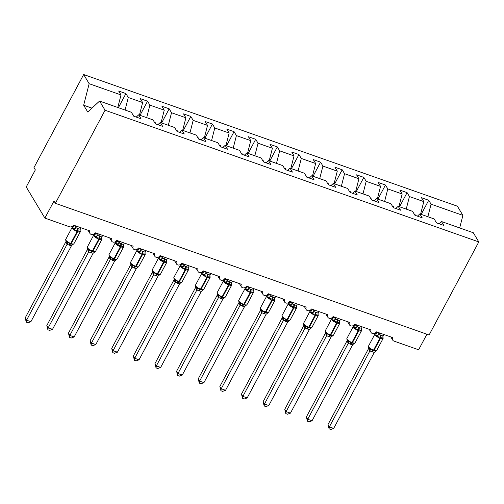 <?xml version="1.0" encoding="UTF-8"?>
<svg xmlns="http://www.w3.org/2000/svg" width="504" height="504" viewBox="0 0 504 504"><rect width="100%" height="100%" fill="white"/><g stroke="black" fill="none" stroke-linecap="round" stroke-linejoin="round"><path stroke-width="0.76" d="M427.858 216.733L431.065 204.17L462.905 215.391L457.405 206.212L83.664 74.535L33.97 167.605L35.343 169.892L26.227 186.971L44.881 218.1L53.997 201.02L55.371 203.314L429.106 334.99L478.8 241.92L473.3 232.741L441.466 221.521L443.81 225.439L436.54 222.875L434.196 218.963L419.832 213.904L422.182 217.816L414.912 215.258L412.568 211.346L398.204 206.281L400.554 210.2L393.284 207.635L390.94 203.723L376.576 198.664L378.926 202.577L371.656 200.019L369.312 196.1L354.948 191.041L357.298 194.96L350.028 192.396L347.684 188.483L333.32 183.424L335.664 187.337L328.4 184.779L326.056 180.86L311.692 175.802L314.036 179.714L306.772 177.156L304.429 173.244L290.065 168.185L292.408 172.097L285.144 169.533L282.801 165.621L268.437 160.562L270.78 164.474L263.516 161.916L261.166 158.004L246.809 152.939L249.152 156.857L241.888 154.293L239.539 150.381L225.181 145.322L227.524 149.234L220.261 146.677L217.911 142.758L203.553 137.699L205.897 141.618L198.633 139.054L196.283 135.141L181.925 130.082L184.269 133.995L176.999 131.437L174.655 127.518L160.297 122.459L162.641 126.378L155.371 123.814L153.027 119.902L138.669 114.843L141.013 118.755L133.743 116.197L131.399 112.279L99.565 101.065L105.065 110.244L478.8 241.92M118.383 107.692L125.924 93.574L128.268 97.493L125.061 110.048M83.664 74.535L89.164 83.714L121.004 94.928L118.66 91.016L125.924 93.574M121.004 94.928L117.797 107.484M426.919 334.221L418.616 349.776L393.958 341.088A3.049 2.589 149.1 0 1 392.711 340.093A3.049 2.589 149.1 0 1 392.729 337.617L376.293 331.821A3.049 2.589 -30.9 0 1 373.678 333.604A3.049 2.589 -30.9 0 1 371.083 332.476A3.049 2.589 -30.9 0 1 371.101 329.994L354.665 324.204A3.049 2.589 -30.9 0 1 352.05 325.981A3.049 2.589 -30.9 0 1 349.455 324.853A3.049 2.589 -30.9 0 1 349.474 322.371L333.037 316.581A3.049 2.589 -30.9 0 1 330.422 318.364A3.049 2.589 -30.9 0 1 327.827 317.237A3.049 2.589 -30.9 0 1 327.846 314.754L311.409 308.965A3.049 2.589 -30.9 0 1 308.794 310.741A3.049 2.589 -30.9 0 1 306.199 309.613A3.049 2.589 -30.9 0 1 306.218 307.131L289.781 301.342A3.049 2.589 -30.9 0 1 287.167 303.125A3.049 2.589 -30.9 0 1 284.571 301.99A3.049 2.589 -30.9 0 1 284.59 299.515L268.153 293.719A3.049 2.589 -30.9 0 1 265.539 295.502A3.049 2.589 -30.9 0 1 262.943 294.374A3.049 2.589 -30.9 0 1 262.962 291.892L246.525 286.102A3.049 2.589 -30.9 0 1 243.911 287.885A3.049 2.589 -30.9 0 1 241.315 286.751A3.049 2.589 -30.9 0 1 241.334 284.275L224.897 278.479A3.049 2.589 -30.9 0 1 222.283 280.262A3.049 2.589 -30.9 0 1 219.687 279.134A3.049 2.589 -30.9 0 1 219.706 276.652L203.269 270.862A3.049 2.589 -30.9 0 1 200.655 272.639A3.049 2.589 -30.9 0 1 198.059 271.511A3.049 2.589 -30.9 0 1 198.078 269.029L181.642 263.239A3.049 2.589 -30.9 0 1 179.021 265.022A3.049 2.589 -30.9 0 1 176.431 263.894A3.049 2.589 -30.9 0 1 176.45 261.412L160.014 255.623A3.049 2.589 -30.9 0 1 157.393 257.399A3.049 2.589 -30.9 0 1 154.804 256.271A3.049 2.589 -30.9 0 1 154.822 253.789L138.38 247.999A3.049 2.589 -30.9 0 1 135.765 249.782A3.049 2.589 -30.9 0 1 133.176 248.655A3.049 2.589 -30.9 0 1 133.195 246.173L116.752 240.383A3.049 2.589 -30.9 0 1 114.137 242.159A3.049 2.589 -30.9 0 1 111.548 241.032A3.049 2.589 -30.9 0 1 111.56 238.549L95.124 232.76A3.049 2.589 -30.9 0 1 92.509 234.543A3.049 2.589 -30.9 0 1 89.914 233.409A3.049 2.589 -30.9 0 1 89.933 230.933L73.496 225.137A3.049 2.589 -30.9 0 1 69.533 226.787L44.881 218.1M140.011 115.315L147.552 101.197L149.896 105.109L146.689 117.665M128.268 97.493L142.632 102.551L140.288 98.633L147.552 101.197M142.632 102.551L139.425 115.107M161.645 122.938L169.18 108.814L171.53 112.732L168.317 125.288M149.896 105.109L164.26 110.168L161.916 106.256L169.18 108.814M164.26 110.168L161.053 122.73M183.273 130.555L190.808 116.437L193.158 120.349L189.945 132.911M171.53 112.732L185.888 117.791L183.544 113.873L190.808 116.437M185.888 117.791L182.681 130.347M204.901 138.178L212.436 124.053L214.786 127.972L211.579 140.528M193.158 120.349L207.516 125.408L205.172 121.495L212.436 124.053M207.516 125.408L204.309 137.97M226.529 145.795L234.064 131.676L236.414 135.589L233.207 148.151M214.786 127.972L229.144 133.031L226.8 129.118L234.064 131.676M229.144 133.031L225.937 145.587M248.157 153.418L255.698 139.299L258.042 143.212L254.835 155.768M236.414 135.589L250.772 140.648L248.428 136.735L255.698 139.299M250.772 140.648L247.565 153.21M269.785 161.034L277.326 146.916L279.67 150.828L276.463 163.391M258.042 143.212L272.399 148.27L270.056 144.358L277.326 146.916M272.399 148.27L269.193 160.826M291.413 168.657L298.954 154.539L301.298 158.451L298.091 171.007M279.67 150.828L294.027 155.893L291.684 151.975L298.954 154.539M294.027 155.893L290.821 168.449M313.041 176.274L320.582 162.156L322.925 166.074L319.719 178.63M301.298 158.451L315.655 163.51L313.312 159.598L320.582 162.156M315.655 163.51L312.448 176.066M334.669 183.897L342.21 169.779L344.553 173.691L341.347 186.247M322.925 166.074L337.289 171.133L334.94 167.215L342.21 169.779M337.289 171.133L334.076 183.689M356.296 191.52L363.838 177.395L366.181 181.314L362.974 193.87M344.553 173.691L358.917 178.75L356.567 174.838L363.838 177.395M358.917 178.75L355.711 191.312M377.924 199.137L385.466 185.018L387.809 188.931L384.602 201.493M366.181 181.314L380.545 186.373L378.195 182.461L385.466 185.018M380.545 186.373L377.339 198.929M399.552 206.76L407.093 192.635L409.437 196.554L406.23 209.11M387.809 188.931L402.173 193.99L399.829 190.077L407.093 192.635M402.173 193.99L398.966 206.552M136.25 117.079L138.669 114.843M157.878 124.696L160.297 122.459M179.506 132.319L181.925 130.082M201.134 139.936L203.553 137.699M222.762 147.559L225.181 145.322M244.39 155.175L246.809 152.939M266.017 162.798L268.437 160.562M287.645 170.415L290.065 168.185M309.273 178.038L311.692 175.802M330.901 185.661L333.32 183.424M352.529 193.278L354.948 191.041M374.157 200.901L376.576 198.664M395.785 208.517L398.204 206.281M417.419 216.14L419.832 213.904M431.065 204.17L428.721 200.258L421.457 197.7L423.801 201.613L420.594 214.168M421.18 214.376L428.721 200.258M439.047 223.757L441.466 221.521M409.437 196.554L423.801 201.613M133.699 116.115L133.925 115.214L132.955 114.874M155.327 123.738L155.553 122.837L154.583 122.491M176.954 131.355L177.181 130.454L176.211 130.114M198.582 138.978L198.815 138.077L197.839 137.731M220.21 146.595L220.443 145.694L219.467 145.354M241.838 154.218L242.071 153.317L241.095 152.97M263.466 161.834L263.699 160.933L262.723 160.593M285.094 169.457L285.327 168.556L284.351 168.21M306.722 177.074L306.955 176.179L305.978 175.833M328.35 184.697L328.583 183.796L327.606 183.456M349.984 192.32L350.211 191.419L349.234 191.073M371.612 199.937L371.839 199.036L370.862 198.696M393.24 207.56L393.466 206.659L392.49 206.312M414.868 215.177L415.094 214.276L414.118 213.935M462.905 215.391L459.698 227.947M89.164 83.714L83.67 105.223L87.734 112.001L99.565 101.065M105.065 110.244L55.371 203.314M83.67 105.223L91.917 108.127M414.735 214.956L415.094 214.276M393.107 207.339L393.466 206.659M371.479 199.716L371.839 199.036M349.845 192.093L350.211 191.419M328.217 184.477L328.583 183.796M306.589 176.854L306.955 176.179M284.962 169.237L285.327 168.556M263.334 161.614L263.699 160.933M241.706 153.997L242.071 153.317M220.078 146.374L220.443 145.694M198.45 138.757L198.815 138.077M176.822 131.135L177.181 130.454M155.194 123.512L155.553 122.837M133.566 115.895L133.925 115.214M382.813 337.075A2.236 1.606 169.9 0 0 383.071 337.535L382.75 338.524L380.709 337.308L377.168 336.559L375.455 333.692L377.339 332.161M368.789 347.829L372.985 350.62L375.921 350.916M333.692 428.394L330.8 429.465L329.068 428.86L327.997 424.576L329.37 426.869L333.692 428.394L374.302 352.34L371.744 351.742A2.236 0.958 -70.6 0 1 372.985 350.62A1.014 0.435 109.4 0 0 373.552 350.11A4.366 1.323 28.1 0 1 368.651 346.828A4.366 1.323 28.1 0 1 368.519 346.084L368.644 347.653L369.602 348.692A2.236 2.016 114.2 0 1 369.917 350.885L368.6 348.529M327.997 424.576L368.563 348.604M329.068 428.86L329.37 426.869L369.917 350.885M371.744 351.742L369.936 350.891M383.84 334.48L383.04 335.979L382.75 338.524M377.401 332.098L378.712 334.454L383.04 335.979M379.512 332.955L378.756 334.379M377.168 336.559L378.712 334.454M370.61 348.844L369.974 350.816M374.302 352.34L376.74 350.381L383.122 338.423A4.366 1.323 -151.9 0 1 380.451 338.335L379.934 338.152A4.366 1.323 -151.9 0 1 375.033 334.876A4.366 1.323 -151.9 0 1 374.9 334.127L368.519 346.084M361.185 329.459A2.236 1.606 169.9 0 0 361.444 329.912L361.122 330.901L359.081 329.692L355.541 328.936L353.827 326.075L355.711 324.544M347.161 340.213L351.357 342.997L354.293 343.3M312.064 420.771L309.173 421.848L307.44 421.237L306.369 416.959L307.742 419.246L312.064 420.771L352.674 344.723L350.116 344.119A2.236 0.958 -70.6 0 1 351.357 342.997A1.014 0.435 109.4 0 0 351.924 342.487A4.366 1.323 28.1 0 1 347.023 339.205A4.366 1.323 28.1 0 1 346.891 338.461L347.017 340.036L347.968 341.069A2.236 2.016 114.2 0 1 348.289 343.268L346.973 340.906M306.369 416.959L346.935 340.988M307.44 421.237L307.742 419.246L348.289 343.268M350.116 344.119L348.308 343.274M362.212 326.863L361.412 328.356L361.122 330.901M355.774 324.475L357.084 326.831L361.412 328.356M357.884 325.338L357.128 326.756M355.541 328.936L357.084 326.831M348.976 341.227L348.346 343.199M352.674 344.723L355.112 342.758L361.494 330.807A4.366 1.323 -151.9 0 1 358.823 330.719L358.306 330.536A4.366 1.323 -151.9 0 1 353.405 327.254A4.366 1.323 -151.9 0 1 353.272 326.51L346.891 338.461M339.557 321.836A2.236 1.606 169.9 0 0 339.816 322.289L339.494 323.284L337.453 322.069L333.913 321.319L332.199 318.452L334.083 316.922M325.534 332.59L329.729 335.374L332.665 335.677M290.436 413.154L287.545 414.225L285.812 413.62L284.741 409.336L286.114 411.629L290.436 413.154L331.046 337.1L328.488 336.502A2.236 0.958 -70.6 0 1 329.729 335.374A1.014 0.435 109.4 0 0 330.29 334.864A4.366 1.323 28.1 0 1 325.395 331.588A4.366 1.323 28.1 0 1 325.263 330.838L325.389 332.413L326.34 333.453A2.236 2.016 114.2 0 1 326.661 335.645L325.345 333.289M284.741 409.336L325.307 333.364M285.812 413.62L286.114 411.629L326.661 335.645M328.488 336.502L326.68 335.651M340.584 319.24L339.784 320.739L339.494 323.284M334.139 316.852L335.456 319.215L339.784 320.739M336.256 317.715L335.494 319.139M333.913 321.319L335.456 319.215M327.348 333.604L326.718 335.576M331.046 337.1L333.484 335.141L339.866 323.184A4.366 1.323 -151.9 0 1 337.195 323.096L336.678 322.913A4.366 1.323 -151.9 0 1 331.777 319.631A4.366 1.323 -151.9 0 1 331.645 318.887L325.263 330.838M317.929 314.219A2.236 1.606 169.9 0 0 318.188 314.672L317.867 315.661L315.825 314.452L312.285 313.696L310.571 310.836L312.455 309.305M303.906 324.967L308.101 327.757L311.037 328.06M268.808 405.531L265.91 406.608L264.184 405.997L263.113 401.719L264.48 404.006L268.808 405.531L309.418 329.484L306.86 328.879A2.236 0.958 -70.6 0 1 308.101 327.757A1.014 0.435 109.4 0 0 308.662 327.247A4.366 1.323 28.1 0 1 303.767 323.965A4.366 1.323 28.1 0 1 303.635 323.221L303.761 324.796L304.712 325.83A2.236 2.016 114.2 0 1 305.033 328.028L303.717 325.666M263.113 401.719L303.679 325.741M264.184 405.997L264.48 404.006L305.09 327.959L306.86 328.879M318.95 311.617L318.156 313.116L317.867 315.661M312.512 309.236L313.828 311.592L318.156 313.116M314.628 310.099L313.866 311.516M312.285 313.696L313.828 311.592M305.72 325.981L305.09 327.959M309.418 329.484L311.856 327.518L318.238 315.567A4.366 1.323 -151.9 0 1 315.567 315.473L315.05 315.29A4.366 1.323 -151.9 0 1 310.149 312.014A4.366 1.323 -151.9 0 1 310.017 311.264L303.635 323.221M296.302 306.596A2.236 1.606 169.9 0 0 296.56 307.049L296.239 308.045L293.674 306.646L290.657 306.073L288.943 303.213L290.827 301.682M282.278 317.35L286.474 320.135L289.409 320.437M282.687 317.873L283.084 318.213A2.236 2.016 114.2 0 1 283.406 320.405L282.089 318.049M241.485 394.096L242.852 396.39L247.181 397.908L244.282 398.985L242.556 398.374L241.485 394.096L282.051 318.125M242.556 398.374L242.852 396.39L283.462 320.336L287.79 321.861L247.181 397.908M297.322 304L296.528 305.5L296.239 308.045M290.884 301.613L292.2 303.975L296.528 305.5M293 302.476L292.238 303.893A2.236 1.606 169.9 0 1 290.235 304.826M290.657 306.073L292.2 303.975M284.092 318.364L283.462 320.336M287.79 321.861L290.228 319.895L296.61 307.944A4.366 1.323 -151.9 0 1 293.939 307.856L293.416 307.673A4.366 1.323 -151.9 0 1 288.521 304.391A4.366 1.323 -151.9 0 1 288.389 303.647L282.007 315.599A4.366 1.323 28.1 0 0 282.139 316.348A4.366 1.323 28.1 0 0 287.034 319.624A1.014 0.435 109.4 0 1 286.474 320.135A2.236 0.958 -70.6 0 0 285.233 321.262M274.674 298.973A2.236 1.606 169.9 0 0 274.932 299.433L274.611 300.422L272.047 299.029L269.029 298.456L267.315 295.596L269.199 294.065M260.65 309.727L264.846 312.518L267.781 312.82M261.059 310.256L261.456 310.59A2.236 2.016 114.2 0 1 261.778 312.789L260.461 310.426M219.857 386.48L221.224 388.767L225.553 390.291L222.655 391.369L220.928 390.757L219.857 386.48L260.423 310.502M220.928 390.757L221.224 388.767L261.778 312.789M225.553 390.291L266.162 314.238L261.79 312.795M275.694 296.377L274.901 297.877L274.611 300.422M269.256 293.996L270.572 296.352L274.901 297.877M271.373 294.853L270.61 296.276M269.029 298.456L270.572 296.352M262.464 310.741L261.834 312.713M266.162 314.238L268.601 312.278L274.982 300.321A4.366 1.323 -151.9 0 1 272.311 300.233L271.788 300.05A4.366 1.323 -151.9 0 1 266.893 296.774A4.366 1.323 -151.9 0 1 266.761 296.024L260.379 307.982A4.366 1.323 28.1 0 0 260.511 308.725A4.366 1.323 28.1 0 0 265.406 312.007A1.014 0.435 109.4 0 1 264.846 312.518A2.236 0.958 -70.6 0 0 263.605 313.639M253.039 291.356A2.236 1.606 169.9 0 0 253.304 291.81L252.977 292.799L250.419 291.406L247.401 290.833L245.681 287.973L247.571 286.442M239.022 302.11L243.218 304.895L246.154 305.197M239.431 302.633L239.828 302.967A2.236 2.016 114.2 0 1 240.15 305.166L238.833 302.81M198.229 378.857L199.597 381.144L203.925 382.668L201.027 383.746L199.301 383.135L198.229 378.857L238.795 302.885M199.301 383.135L199.597 381.144L240.206 305.096L244.534 306.621L203.925 382.668M254.066 288.761L253.273 290.26L252.977 292.799M247.628 286.373L248.938 288.729L253.273 290.26M249.745 287.236L248.982 288.653M247.401 290.833L248.938 288.729M240.836 303.125L240.206 305.096M244.534 306.621L246.973 304.655L253.355 292.704A4.366 1.323 -151.9 0 1 250.683 292.616L250.16 292.433A4.366 1.323 -151.9 0 1 245.265 289.151A4.366 1.323 -151.9 0 1 245.133 288.408L238.745 300.359A4.366 1.323 28.1 0 0 238.877 301.108A4.366 1.323 28.1 0 0 243.779 304.385A1.014 0.435 109.4 0 1 243.218 304.895A2.236 0.958 -70.6 0 0 241.977 306.016M231.412 283.733A2.236 1.606 169.9 0 0 231.676 284.193L231.349 285.182L228.791 283.784L225.773 283.216L224.053 280.356L225.943 278.825M217.394 294.487L221.59 297.278L224.526 297.581M217.804 295.016L218.201 295.35A2.236 2.016 114.2 0 1 218.522 297.543L217.205 295.187M176.595 371.24L177.969 373.527L182.297 375.052L179.399 376.123L177.673 375.518L176.595 371.24L217.167 295.262M177.673 375.518L177.969 373.527L218.522 297.543M182.297 375.052L222.907 298.998L218.534 297.555M232.439 281.137L231.638 282.637L231.349 285.182M226 278.756L227.31 281.112L231.638 282.637M228.117 279.613L227.354 281.037M225.773 283.216L227.31 281.112M219.208 295.502L218.578 297.473M222.907 298.998L225.345 297.039L231.727 285.081A4.366 1.323 -151.9 0 1 229.055 284.993L228.532 284.81A4.366 1.323 -151.9 0 1 223.637 281.534A4.366 1.323 -151.9 0 1 223.505 280.785L217.117 292.742A4.366 1.323 28.1 0 0 217.249 293.486A4.366 1.323 28.1 0 0 222.151 296.768A1.014 0.435 109.4 0 1 221.59 297.278A2.236 0.958 -70.6 0 0 220.349 298.399M209.784 276.116A2.236 1.606 169.9 0 0 210.048 276.57L209.721 277.559L207.163 276.167L204.139 275.594L202.425 272.733L204.315 271.202M195.76 286.87L199.956 289.655L202.898 289.957M160.669 367.429L157.771 368.506L156.045 367.895L154.967 363.617L156.341 365.904L160.669 367.429L201.279 291.381L198.715 290.776A2.236 0.958 -70.6 0 1 199.956 289.655A1.014 0.435 109.4 0 0 200.523 289.145A4.366 1.323 28.1 0 1 195.621 285.869A4.366 1.323 28.1 0 1 195.489 285.119L195.615 286.694L196.573 287.727A2.236 2.016 114.2 0 1 196.888 289.926L195.577 287.563M154.967 363.617L195.533 287.645M156.045 367.895L156.341 365.904L196.888 289.926M198.715 290.776L196.907 289.932M210.811 273.521L210.011 275.014L209.721 277.559M204.372 271.133L205.682 273.489L210.011 275.014M206.482 271.996L205.727 273.414M204.139 275.594L205.682 273.489M197.581 287.885L196.944 289.857M201.279 291.381L203.717 289.416L210.099 277.465A4.366 1.323 -151.9 0 1 207.428 277.376L206.905 277.194A4.366 1.323 -151.9 0 1 202.003 273.911A4.366 1.323 -151.9 0 1 201.871 273.168L195.489 285.119M188.156 268.493A2.236 1.606 169.9 0 0 188.414 268.953L188.093 269.942L185.535 268.544L182.511 267.977L180.797 265.11L182.687 263.579M174.132 279.248L178.328 282.038L181.27 282.334M174.548 279.777L174.945 280.111A2.236 2.016 114.2 0 1 175.26 282.303L173.949 279.947M133.34 355.994L134.713 358.287L139.041 359.812L136.143 360.883L134.417 360.278L133.34 355.994L173.905 280.022M134.417 360.278L134.713 358.287L175.316 282.234L179.644 283.758L139.041 359.812M189.183 265.898L188.383 267.397L188.093 269.942M182.744 263.516L184.054 265.873L188.383 267.397M184.855 264.373L184.099 265.797M182.511 267.977L184.054 265.873M175.953 280.262L175.316 282.234M179.644 283.758L182.089 281.799L188.471 269.842A4.366 1.323 -151.9 0 1 185.8 269.753L185.277 269.571A4.366 1.323 -151.9 0 1 180.375 266.295A4.366 1.323 -151.9 0 1 180.243 265.545L173.861 277.502A4.366 1.323 28.1 0 0 173.993 278.246A4.366 1.323 28.1 0 0 178.895 281.528A1.014 0.435 109.4 0 1 178.328 282.038A2.236 0.958 -70.6 0 0 177.087 283.16M166.528 260.877A2.236 1.606 169.9 0 0 166.786 261.33L166.465 262.319L163.907 260.927L160.883 260.354L159.169 257.494L161.053 255.963M152.504 271.625L156.7 274.415L159.642 274.718M117.413 352.189L114.515 353.266L112.789 352.655L111.712 348.377L113.085 350.664L117.413 352.189L158.017 276.142L155.459 275.537A2.236 0.958 -70.6 0 1 156.7 274.415A1.014 0.435 109.4 0 0 157.267 273.905A4.366 1.323 28.1 0 1 152.365 270.623A4.366 1.323 28.1 0 1 152.233 269.879L152.359 271.454L153.317 272.488A2.236 2.016 114.2 0 1 153.632 274.686L152.321 272.324M111.712 348.377L152.277 272.406M112.789 352.655L113.085 350.664L153.632 274.686M155.459 275.537L153.651 274.693M167.555 258.281L166.755 259.774L166.465 262.319M161.116 255.893L162.427 258.25L166.755 259.774M163.227 256.757L162.471 258.174M160.883 260.354L162.427 258.25M154.325 272.645L153.689 274.617M158.017 276.142L160.461 274.176L166.843 262.225A4.366 1.323 -151.9 0 1 164.165 262.137L163.649 261.954A4.366 1.323 -151.9 0 1 158.747 258.672A4.366 1.323 -151.9 0 1 158.615 257.928L152.233 269.879M144.9 253.254A2.236 1.606 169.9 0 0 145.158 253.707L144.837 254.703L142.279 253.304L139.255 252.737L137.542 249.871L139.425 248.34M130.876 264.008L135.072 266.792L138.014 267.095M95.785 344.572L92.887 345.643L91.161 345.038L90.084 340.754L91.457 343.048L95.785 344.572L136.389 268.519L133.831 267.92A2.236 0.958 -70.6 0 1 135.072 266.792A1.014 0.435 109.4 0 0 135.639 266.282A4.366 1.323 28.1 0 1 130.738 263.006A4.366 1.323 28.1 0 1 130.605 262.256L130.731 263.831L131.689 264.871A2.236 2.016 114.2 0 1 132.004 267.063L130.694 264.707M90.084 340.754L130.649 264.783M91.161 345.038L91.457 343.048L132.061 266.994L133.831 267.92M145.927 250.658L145.127 252.157L144.837 254.703M139.488 248.27L140.799 250.633L145.127 252.157M141.599 249.133L140.843 250.557M139.255 252.737L140.799 250.633M132.697 265.022L132.061 266.994M136.389 268.519L138.833 266.553L145.215 254.602A4.366 1.323 -151.9 0 1 142.537 254.514L142.021 254.331A4.366 1.323 -151.9 0 1 137.12 251.049A4.366 1.323 -151.9 0 1 136.987 250.305L130.605 262.256M123.272 245.631A2.236 1.606 169.9 0 0 123.53 246.091L123.209 247.08L121.168 245.87L117.627 245.114L115.914 242.254L117.797 240.723M109.248 256.385L113.444 259.176L116.386 259.478M109.664 256.914L110.061 257.248A2.236 2.016 114.2 0 1 110.376 259.447L109.059 257.084M68.456 333.138L69.829 335.425L74.151 336.949L71.259 338.026L69.527 337.415L68.456 333.138L109.022 257.16M69.527 337.415L69.829 335.425L110.376 259.447M74.151 336.949L114.761 260.902L110.395 259.453M124.299 243.035L123.499 244.534L123.209 247.08M117.86 240.654L119.171 243.01L123.499 244.534M119.971 241.517L119.215 242.934M117.627 245.114L119.171 243.01M111.069 257.399L110.433 259.371M114.761 260.902L117.199 258.936L123.587 246.979A4.366 1.323 -151.9 0 1 120.91 246.891L120.393 246.708A4.366 1.323 -151.9 0 1 115.492 243.432A4.366 1.323 -151.9 0 1 115.359 242.682L108.977 254.64A4.366 1.323 28.1 0 0 109.11 255.383A4.366 1.323 28.1 0 0 114.011 258.665A1.014 0.435 109.4 0 1 113.444 259.176A2.236 0.958 -70.6 0 0 112.203 260.297M101.644 238.014A2.236 1.606 169.9 0 0 101.903 238.468L101.581 239.463L99.54 238.247L95.999 237.491L94.286 234.631L96.169 233.1M87.62 248.768L91.816 251.553L94.758 251.855M52.523 329.326L49.631 330.404L47.899 329.792L46.828 325.515L48.201 327.808L52.523 329.326L93.133 253.279L90.575 252.674A2.236 0.958 -70.6 0 1 91.816 251.553A1.014 0.435 109.4 0 0 92.383 251.042A4.366 1.323 28.1 0 1 87.482 247.766A4.366 1.323 28.1 0 1 87.35 247.017L87.475 248.592L88.433 249.631A2.236 2.016 114.2 0 1 88.748 251.824L87.431 249.467M46.828 325.515L87.394 249.543M47.899 329.792L48.201 327.808L88.748 251.824M90.575 252.674L88.767 251.83M102.671 235.418L101.871 236.918L101.581 239.463M96.233 233.031L97.543 235.393L101.871 236.918M98.343 233.894L97.587 235.311M95.999 237.491L97.543 235.393M89.441 249.782L88.805 251.754M93.133 253.279L95.571 251.313L101.959 239.362A4.366 1.323 -151.9 0 1 99.282 239.274L98.765 239.091A4.366 1.323 -151.9 0 1 93.864 235.809A4.366 1.323 -151.9 0 1 93.731 235.066L87.35 247.017M80.016 230.391A2.236 1.606 169.9 0 0 80.275 230.851L79.953 231.84L77.912 230.63L74.371 229.874L72.658 227.014L74.542 225.483M65.993 241.145L70.188 243.936L73.13 244.238M30.895 321.709L28.004 322.787L26.271 322.176L25.2 317.898L26.573 320.185L30.895 321.709L71.505 245.656L68.947 245.057A2.236 0.958 -70.6 0 1 70.188 243.936A1.014 0.435 109.4 0 0 70.755 243.426A4.366 1.323 28.1 0 1 65.854 240.143A4.366 1.323 28.1 0 1 65.722 239.4L65.848 240.969L66.805 242.008A2.236 2.016 114.2 0 1 67.12 244.201L65.803 241.844M25.2 317.898L65.766 241.92M26.271 322.176L26.573 320.185L67.12 244.201M68.947 245.057L67.139 244.213M81.043 227.795L80.243 229.295L79.953 231.84M74.605 225.414L75.915 227.77L80.243 229.295M76.715 226.271L75.959 227.695M74.371 229.874L75.915 227.77M67.813 242.159L67.177 244.131M71.505 245.656L73.943 243.697L80.325 231.739A4.366 1.323 -151.9 0 1 77.654 231.651L77.137 231.468A4.366 1.323 -151.9 0 1 72.236 228.192A4.366 1.323 -151.9 0 1 72.103 227.443L65.722 239.4M380.753 334.87A2.236 0.958 -70.6 0 0 380.186 337.126A1.014 0.435 109.4 0 1 379.934 338.152L373.552 350.11L374.069 350.293A4.366 1.323 28.1 0 0 376.74 350.381M372.261 351.924A2.236 0.958 -70.6 0 1 373.502 350.803A1.014 0.435 -70.6 0 0 374.069 350.293L380.451 338.335A1.014 0.435 -70.6 0 0 380.709 337.308A2.236 0.958 -70.6 0 1 381.27 335.053M376.746 335.305A2.236 1.606 169.9 0 0 378.75 334.347M375.719 333.585A2.236 2.016 114.2 0 0 377.357 332.199M368.569 348.636A2.236 1.606 169.9 0 0 368.865 347.974M359.125 327.254A2.236 0.958 -70.6 0 0 358.558 329.509A1.014 0.435 109.4 0 1 358.306 330.536L351.924 342.487L352.441 342.67A4.366 1.323 28.1 0 0 355.112 342.758M350.633 344.301A2.236 0.958 -70.6 0 1 351.874 343.18A1.014 0.435 -70.6 0 0 352.441 342.67L358.823 330.719A1.014 0.435 -70.6 0 0 359.081 329.692A2.236 0.958 -70.6 0 1 359.642 327.436M355.118 327.682A2.236 1.606 169.9 0 0 357.122 326.724M354.091 325.968A2.236 2.016 114.2 0 0 355.729 324.576M346.941 341.013A2.236 1.606 169.9 0 0 347.237 340.358M337.491 319.631A2.236 0.958 -70.6 0 0 336.93 321.886A1.014 0.435 109.4 0 1 336.678 322.913L330.29 334.864L330.813 335.047A4.366 1.323 28.1 0 0 333.484 335.141M329.005 336.685A2.236 0.958 -70.6 0 1 330.246 335.557A1.014 0.435 -70.6 0 0 330.813 335.047L337.195 323.096A1.014 0.435 -70.6 0 0 337.453 322.069A2.236 0.958 -70.6 0 1 338.014 319.813M333.49 320.065A2.236 1.606 169.9 0 0 335.494 319.108M332.464 318.345A2.236 2.016 114.2 0 0 334.102 316.959M325.313 333.396A2.236 1.606 169.9 0 0 325.609 332.734M315.863 312.014A2.236 0.958 -70.6 0 0 315.302 314.269A1.014 0.435 109.4 0 1 315.05 315.29L308.662 327.247L309.185 327.43A4.366 1.323 28.1 0 0 311.856 327.518M307.377 329.062A2.236 0.958 -70.6 0 1 308.618 327.94A1.014 0.435 -70.6 0 0 309.185 327.43L315.567 315.473A1.014 0.435 -70.6 0 0 315.825 314.452A2.236 0.958 -70.6 0 1 316.386 312.197M311.863 312.442A2.236 1.606 169.9 0 0 313.866 311.485M310.836 310.729A2.236 2.016 114.2 0 0 312.474 309.336M303.685 325.773A2.236 1.606 169.9 0 0 303.981 325.111M294.235 304.391A2.236 0.958 -70.6 0 0 293.674 306.646A1.014 0.435 109.4 0 1 293.416 307.673L287.034 319.624L287.557 319.807A4.366 1.323 28.1 0 0 290.228 319.895M285.749 321.445A2.236 0.958 -70.6 0 1 286.99 320.317A1.014 0.435 -70.6 0 0 287.557 319.807L293.939 307.856A1.014 0.435 -70.6 0 0 294.191 306.829A2.236 0.958 -70.6 0 1 294.758 304.573M289.208 303.106A2.236 2.016 114.2 0 0 290.846 301.72M282.057 318.156A2.236 1.606 169.9 0 0 282.353 317.495M272.607 296.774A2.236 0.958 -70.6 0 0 272.047 299.029A1.014 0.435 109.4 0 1 271.788 300.05L265.406 312.007L265.929 312.19A4.366 1.323 28.1 0 0 268.601 312.278M264.121 313.822A2.236 0.958 -70.6 0 1 265.362 312.701A1.014 0.435 -70.6 0 0 265.929 312.19L272.311 300.233A1.014 0.435 -70.6 0 0 272.563 299.212A2.236 0.958 -70.6 0 1 273.13 296.957M268.607 297.202A2.236 1.606 169.9 0 0 270.604 296.245M267.574 295.483A2.236 2.016 114.2 0 0 269.218 294.097M260.429 310.533A2.236 1.606 169.9 0 0 260.726 309.872M250.979 289.151A2.236 0.958 -70.6 0 0 250.419 291.406A1.014 0.435 109.4 0 1 250.16 292.433L243.779 304.385L244.301 304.567A4.366 1.323 28.1 0 0 246.973 304.655M242.493 306.199A2.236 0.958 -70.6 0 1 243.734 305.077A1.014 0.435 -70.6 0 0 244.301 304.567L250.683 292.616A1.014 0.435 -70.6 0 0 250.935 291.589A2.236 0.958 -70.6 0 1 251.502 289.334M246.979 289.586A2.236 1.606 169.9 0 0 248.976 288.628M245.946 287.866A2.236 2.016 114.2 0 0 247.59 286.474M238.795 302.91A2.236 1.606 169.9 0 0 239.098 302.255M229.352 281.528A2.236 0.958 -70.6 0 0 228.791 283.784A1.014 0.435 109.4 0 1 228.532 284.81L222.151 296.768L222.673 296.951A4.366 1.323 28.1 0 0 225.345 297.039M220.865 298.582A2.236 0.958 -70.6 0 1 222.107 297.461A1.014 0.435 -70.6 0 0 222.673 296.951L229.055 284.993A1.014 0.435 -70.6 0 0 229.307 283.966A2.236 0.958 -70.6 0 1 229.874 281.711M225.351 281.963A2.236 1.606 169.9 0 0 227.348 281.005M224.318 280.243A2.236 2.016 114.2 0 0 225.962 278.857M217.167 295.294A2.236 1.606 169.9 0 0 217.47 294.632M207.724 273.911A2.236 0.958 -70.6 0 0 207.163 276.167A1.014 0.435 109.4 0 1 206.905 277.194L200.523 289.145L201.039 289.327A4.366 1.323 28.1 0 0 203.717 289.416M199.238 290.959A2.236 0.958 -70.6 0 1 200.479 289.838A1.014 0.435 -70.6 0 0 201.039 289.327L207.428 277.376A1.014 0.435 -70.6 0 0 207.679 276.349A2.236 0.958 -70.6 0 1 208.24 274.094M203.723 274.34A2.236 1.606 169.9 0 0 205.72 273.389M202.69 272.626A2.236 2.016 114.2 0 0 204.334 271.234M195.539 287.671A2.236 1.606 169.9 0 0 195.842 287.015M186.096 266.288A2.236 0.958 -70.6 0 0 185.535 268.544A1.014 0.435 109.4 0 1 185.277 269.571L178.895 281.528L179.411 281.711A4.366 1.323 28.1 0 0 182.089 281.799M177.61 283.343A2.236 0.958 -70.6 0 1 178.851 282.221A1.014 0.435 -70.6 0 0 179.411 281.711L185.8 269.753A1.014 0.435 -70.6 0 0 186.052 268.726A2.236 0.958 -70.6 0 1 186.612 266.471M182.095 266.723A2.236 1.606 169.9 0 0 184.092 265.766M181.062 265.003A2.236 2.016 114.2 0 0 182.706 263.617M173.912 280.054A2.236 1.606 169.9 0 0 174.214 279.392M164.468 258.672A2.236 0.958 -70.6 0 0 163.907 260.927A1.014 0.435 109.4 0 1 163.649 261.954L157.267 273.905L157.784 274.088A4.366 1.323 28.1 0 0 160.461 274.176M155.982 275.719A2.236 0.958 -70.6 0 1 157.223 274.598A1.014 0.435 -70.6 0 0 157.784 274.088L164.165 262.137A1.014 0.435 -70.6 0 0 164.424 261.11A2.236 0.958 -70.6 0 1 164.984 258.854M160.461 259.1A2.236 1.606 169.9 0 0 162.464 258.142M159.434 257.387A2.236 2.016 114.2 0 0 161.078 255.994M152.284 272.431A2.236 1.606 169.9 0 0 152.58 271.769M142.84 251.049A2.236 0.958 -70.6 0 0 142.279 253.304A1.014 0.435 109.4 0 1 142.021 254.331L135.639 266.282L136.156 266.465A4.366 1.323 28.1 0 0 138.833 266.553M134.354 268.103A2.236 0.958 -70.6 0 1 135.595 266.975A1.014 0.435 -70.6 0 0 136.156 266.465L142.537 254.514A1.014 0.435 -70.6 0 0 142.796 253.487A2.236 0.958 -70.6 0 1 143.357 251.231M138.833 251.483A2.236 1.606 169.9 0 0 140.837 250.526M137.806 249.763A2.236 2.016 114.2 0 0 139.444 248.377M130.656 264.814A2.236 1.606 169.9 0 0 130.952 264.153M121.212 243.432A2.236 0.958 -70.6 0 0 120.645 245.687A1.014 0.435 109.4 0 1 120.393 246.708L114.011 258.665L114.528 258.848A4.366 1.323 28.1 0 0 117.199 258.936M112.726 260.48A2.236 0.958 -70.6 0 1 113.967 259.358A1.014 0.435 -70.6 0 0 114.528 258.848L120.91 246.891A1.014 0.435 -70.6 0 0 121.168 245.87A2.236 0.958 -70.6 0 1 121.729 243.615M117.205 243.86A2.236 1.606 169.9 0 0 119.209 242.903M116.178 242.147A2.236 2.016 114.2 0 0 117.816 240.754M109.028 257.191A2.236 1.606 169.9 0 0 109.324 256.53M99.584 235.809A2.236 0.958 -70.6 0 0 99.017 238.064A1.014 0.435 109.4 0 1 98.765 239.091L92.383 251.042L92.9 251.225A4.366 1.323 28.1 0 0 95.571 251.313M91.092 252.863A2.236 0.958 -70.6 0 1 92.339 251.735A1.014 0.435 -70.6 0 0 92.9 251.225L99.282 239.274A1.014 0.435 -70.6 0 0 99.54 238.247A2.236 0.958 -70.6 0 1 100.101 235.992M95.577 236.244A2.236 1.606 169.9 0 0 97.581 235.286M94.55 234.524A2.236 2.016 114.2 0 0 96.188 233.138M87.4 249.575A2.236 1.606 169.9 0 0 87.696 248.913M77.956 228.192A2.236 0.958 -70.6 0 0 77.389 230.448A1.014 0.435 109.4 0 1 77.137 231.468L70.755 243.426L71.272 243.608A4.366 1.323 28.1 0 0 73.943 243.697M69.464 245.24A2.236 0.958 -70.6 0 1 70.705 244.119A1.014 0.435 -70.6 0 0 71.272 243.608L77.654 231.651A1.014 0.435 -70.6 0 0 77.912 230.63A2.236 0.958 -70.6 0 1 78.473 228.375M73.949 228.621A2.236 1.606 169.9 0 0 75.953 227.663M72.922 226.901A2.236 2.016 114.2 0 0 74.56 225.515M65.772 241.952A2.236 1.606 169.9 0 0 66.068 241.29M89.914 233.409L88.03 230.259M111.548 241.032L109.658 237.882M133.176 248.655L131.286 245.498M154.804 256.271L152.914 253.121M176.431 263.894L174.542 260.738M198.059 271.511L196.169 268.361M219.687 279.134L217.797 275.978M241.315 286.751L239.425 283.601M262.943 294.374L261.053 291.224M284.571 301.99L282.681 298.841M306.199 309.613L304.309 306.464M327.827 317.237L325.937 314.08M349.455 324.853L347.571 321.703M371.083 332.476L369.199 329.32M392.711 340.093L390.827 336.943M382.851 336.628L383.122 338.423M375.789 333.409L374.9 334.127M361.223 329.005L361.494 330.807M354.161 325.786L353.272 326.51M339.595 321.388L339.866 323.184M332.533 318.163L331.645 318.887M317.967 313.765L318.238 315.567M310.905 310.546L310.017 311.264M282.007 315.599L282.133 317.173L282.7 317.885M296.333 306.149L296.61 307.944M289.277 302.923L288.389 303.647M260.379 307.982L260.505 309.55L261.072 310.262M274.705 298.526L274.982 300.321M267.649 295.306L266.761 296.024M238.745 300.359L238.877 301.934L239.444 302.639M253.077 290.909L253.355 292.704M246.021 287.683L245.133 288.408M217.117 292.742L217.243 294.311L217.816 295.023M231.449 283.286L231.727 285.081M224.393 280.067L223.505 280.785M209.822 275.663L210.099 277.465M202.766 272.443L201.871 273.168M173.861 277.502L173.987 279.071L174.56 279.783M188.194 268.046L188.471 269.842M181.138 264.827L180.243 265.545M166.566 260.423L166.843 262.225M159.51 257.204L158.615 257.928M144.938 252.806L145.215 254.602M137.882 249.581L136.987 250.305M108.977 254.64L109.103 256.215L109.67 256.92M123.31 245.183L123.587 246.979M116.254 241.964L115.359 242.682M101.682 237.567L101.959 239.362M94.62 234.341L93.731 235.066M80.054 229.944L80.325 231.739M72.992 226.724L72.103 227.443"/></g></svg>
